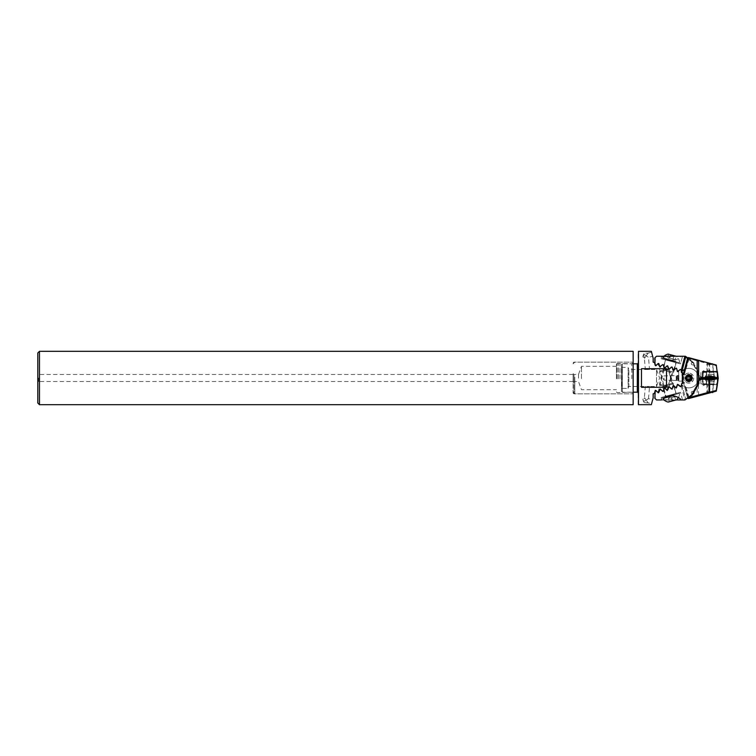 <?xml version="1.0" encoding="UTF-8"?>
<svg xmlns="http://www.w3.org/2000/svg" width="756" height="756" viewBox="0 0 756 756"><rect width="100%" height="100%" fill="white"/><g stroke="black" fill="none" stroke-linecap="round" stroke-linejoin="round"><path stroke-width="0.57" stroke-dasharray="3.78 2.83" d="M633.15 351.313L633.15 404.687M39.463 351.313L39.463 404.687M37.8 352.986L37.8 403.014M38.632 378L38.632 381.506L38.632 378M573.114 378L573.114 393.007L573.114 378M633.15 378L633.15 362.162L633.15 378M621.479 388.754L621.479 367.246L621.479 388.754L622.056 388.423L622.056 367.577L622.056 388.423L628.151 388.423L628.841 386.505L628.841 369.495L628.841 386.505L649.546 386.505L645.359 386.505L644.367 397.807L642.846 399.281L643.517 401.616L644.547 397.76L646.257 400.198L644.027 401.757L643.961 402.542L648.109 402.91L643.961 402.542M621.479 367.246L628.151 367.577L628.151 388.423L628.151 367.577L628.841 369.495L656.501 369.495L656.501 386.505L656.501 369.495L659.591 378L656.501 386.505L649.546 386.505L648.487 398.639L646.257 400.198L648.487 398.639L652.645 399.754L651.568 403.78L648.119 402.853L646.257 400.198L648.109 402.91M648.109 353.09L651.568 352.22L652.645 356.246L648.487 357.361L646.257 355.802L648.487 357.361L649.546 369.495L645.359 369.495L644.367 358.193L642.846 356.719L643.517 354.384L644.547 358.24L648.119 353.146L644.547 358.24L643.517 354.384L646.257 355.802L644.027 354.243L643.961 353.458L648.109 353.09L643.961 353.458M664.004 378L664.004 380.088L664.004 378M678.264 378L678.264 380.088L678.264 378M678.68 378L678.68 371.045L678.68 378M658.06 392.421L663.938 370.468L671.999 372.632L663.938 370.468L662.728 369.211L673.681 372.15L662.728 369.211L663.588 366.008L664.127 368.04L666.981 365.895L667.718 366.093L668.559 369.221L671.413 367.076L672.15 367.274L672.991 370.412L674.305 369.797L672.991 370.412L672.15 367.274L671.413 367.076L668.559 369.221L667.718 366.093L666.981 365.895L664.127 368.04L663.286 364.902L662.549 364.704L659.704 366.849L658.863 363.712L658.06 363.579L663.938 385.532L662.728 386.788L673.681 383.85L674.305 386.203L672.991 385.588L672.15 388.726L671.413 388.924L669.117 386.628L667.718 389.907L666.981 390.105L671.999 372.632L673.681 372.15L674.305 369.797M667.34 365.989L671.999 383.368L663.938 385.532L671.999 383.368L673.681 383.85L662.728 386.788L663.588 389.992L664.685 387.809L666.981 390.105L664.685 387.809L663.588 389.992M621.479 391.343L621.479 364.657L621.479 391.343L622.311 392.175L633.15 392.175M621.479 364.657L622.311 363.825L622.311 392.175L622.311 363.825L633.15 363.825M638.149 393.007L638.149 362.993L638.149 393.007M652.645 356.246L651.568 352.22M681.411 384.851L681.515 383.5L682.848 382.167L682.848 373.833L681.515 372.5L681.014 369.646L680.268 369.457L677.981 371.744L676.582 368.465L675.845 368.266L673.549 370.563L672.15 367.274L671.413 367.076L669.117 369.372L667.718 366.093L666.981 365.895L664.685 368.191L663.286 364.902L662.549 364.704L660.262 367L662.549 364.704L663.286 364.902L664.685 368.191L666.981 365.895L664.685 368.191L663.588 366.008M674.305 386.203L672.991 385.588L675.845 387.733L676.582 387.535L677.981 384.256L680.268 386.543L681.014 386.354L681.515 383.5L681.014 386.354L680.268 386.543L678.68 384.955L680.268 386.543L681.213 385.607M667.34 390.011L664.127 387.96L666.981 390.105L667.718 389.907L669.117 386.628L671.413 388.924L672.15 388.726L672.991 385.588L672.15 388.726L671.413 388.924L669.117 386.628L667.718 389.907L666.981 390.105L664.685 387.809L663.286 391.098L664.127 387.96L663.286 391.098L662.549 391.296L663.286 391.098L662.549 391.296L659.704 389.151L660.262 389L658.863 392.288L659.704 389.151L658.863 392.288L658.126 392.477L658.863 392.288L658.126 392.477L655.272 390.342L654.431 393.47L653.165 393.81L653.165 397.836L651.332 404.687M651.568 403.78L652.645 399.754M638.489 404.687L638.489 351.313M658.06 363.579L658.863 363.712L659.704 366.849L658.863 363.712L658.126 363.523L655.272 365.658L654.431 362.53L653.165 362.19L653.165 358.164L651.332 351.313M682.347 373.332L682.848 373.833L682.848 382.167L681.997 383.018L682.347 373.332L682.848 373.833L682.347 382.668M666.499 387.289L666.499 368.711L641.485 368.711L641.485 387.289L641.485 368.711L641.485 387.289L666.499 387.289L666.499 368.711L666.499 387.289M681.997 372.982L681.411 371.149M681.109 370.024L680.268 369.457L678.68 371.045L680.268 369.457L681.014 369.646L681.515 372.5M684.18 374.097L682.848 374.097L682.848 382.167M638.149 404.347L638.149 351.653M659.704 366.849L660.262 367M646.257 400.198L644.547 397.76L643.517 401.616L646.257 400.198M671.215 358.524L674.116 359.298L669.362 358.023L670.26 354.677L668.635 354.243L667.737 357.588L671.215 358.524M666.575 359.383L676.157 361.954L666.575 359.383M667.274 387.195L660.073 385.267L667.274 387.195M668.257 386.505L659.421 384.133L668.257 386.505M677.924 362.426L662.464 358.287L677.924 362.426M675.817 361.207L662.625 357.673L675.817 361.207M676.138 356.246L668.115 354.101M673.076 359.024L673.974 355.67M669.362 358.023L667.737 357.588M669.816 358.146L671.668 358.646L668.777 357.871L669.816 358.146L670.714 354.8M673.53 359.138L671.668 358.646L673.53 359.138L674.428 355.792M675.155 359.582L674.116 359.298L675.155 359.582L676.053 356.227M662.842 359.166L678.935 363.475L662.842 359.166M663.04 358.438L679.134 362.748L663.04 358.438M675.864 361.878L665.762 359.166L675.864 361.878M675.666 362.596L665.573 359.894L675.666 362.596M671.611 397.571L668.276 398.459L674.768 396.72L671.611 397.571L672.509 400.916L676.62 399.811M665.734 397.032L676.204 394.226L665.734 397.032L675.694 393.933L666.027 396.522L663.976 388.868M668.002 368.805L660.12 370.912L668.531 369.108M669.126 369.457L659.468 372.046L669.126 369.457M665.96 396.976L671.829 395.397M662.511 397.902L662.681 398.506L673.341 395.653M664.789 397.94L662.672 398.506A9.422 9.422 0 0 0 663.494 399.48M668.162 402.079L672.509 400.916M679.427 393.366L679.578 393.98A9.422 9.422 0 0 1 678.274 397.788M674.768 396.72L675.666 400.066M668.332 398.44L669.23 401.795M668.219 398.478L669.797 398.053L668.219 398.478L669.117 401.823M671.375 397.628L673.02 397.193L669.797 398.053L671.375 397.628L672.273 400.982M674.654 396.749L673.02 397.193L674.654 396.749L675.552 400.104M668.266 398.459L670.997 395.738L674.711 396.73M663.021 396.985L678.982 392.704L663.021 396.985M663.22 397.713L679.181 393.432L663.22 397.713M675.826 394.33L665.809 397.013L675.826 394.33M675.637 393.602L665.62 396.286L675.637 393.602M688.678 376.119L688.678 379.881L688.678 376.119L691.778 376.119L691.778 379.881L691.778 376.119L691.778 376.696L688.678 376.696L688.678 379.663L688.678 376.696M687.015 376.781L687.015 379.663L687.015 376.781M688.678 379.304L691.778 379.304L691.778 379.881L688.678 379.881M692.014 376.412L692.014 380.164L692.014 376.412M692.014 380.202L692.014 374.995L692.014 380.202M691.683 380.448L691.683 374.664L691.683 380.448M678.841 380.448L678.841 374.664L678.841 380.448M678.68 380.325L678.68 374.834L678.68 380.325M678.68 376.167L678.68 380.504L678.68 376.167M676.214 379.833L676.214 375.496L676.214 379.833M670.752 379.833L670.752 375.496L670.752 379.833M670.336 379.531L670.336 375.912L670.336 379.531M688.678 377.433L691.778 377.433M688.678 378.567L691.778 378.567M710.12 371.763L714.288 371.971L710.12 371.763M710.12 370.421L707.37 370.563L710.12 370.421M710.12 363.4C706.851 362.521 706.851 362.521 710.12 363.4C706.851 362.521 706.851 362.521 710.12 363.4C713.39 364.269 713.39 364.269 710.12 363.4C713.39 364.269 713.39 364.269 710.12 363.4M702.352 378.539L702.617 375.817L702.315 378.539M702.315 378.794L717.869 378.605L717.094 371.546L702.617 371.678L702.617 376.422M703.052 372.245L717.094 372.321M692.647 364.931A1.332 1.332 0 0 1 691.315 363.598A1.332 1.332 0 0 1 692.647 362.266A1.332 1.332 0 0 1 693.989 363.598A1.332 1.332 0 0 1 692.647 364.931A1.332 1.332 0 0 1 691.315 363.598A1.332 1.332 0 0 1 692.647 362.266A1.332 1.332 0 0 1 693.989 363.598A1.332 1.332 0 0 1 692.647 364.931M688.763 375.174A2.92 2.92 0 0 0 685.843 378.094A2.92 2.92 0 0 0 688.763 381.015A2.92 2.92 0 0 0 691.683 378.094A2.92 2.92 0 0 0 688.763 375.174A2.92 2.92 0 0 1 691.683 378.094A2.92 2.92 0 0 1 688.763 381.015A2.92 2.92 0 0 1 685.843 378.094A2.92 2.92 0 0 1 688.763 375.174A2.92 2.92 0 0 1 691.683 378.094A2.92 2.92 0 0 1 688.763 381.015A2.92 2.92 0 0 1 685.843 378.094A2.92 2.92 0 0 1 688.763 375.174M688.763 373.095A4.999 4.999 0 0 0 683.764 378.094A4.999 4.999 0 0 0 688.763 383.103A4.999 4.999 0 0 0 693.772 378.094A4.999 4.999 0 0 0 688.763 373.095A4.999 4.999 0 0 1 693.772 378.094A4.999 4.999 0 0 1 688.763 383.103A4.999 4.999 0 0 1 683.764 378.094A4.999 4.999 0 0 1 688.763 373.095M682.356 370.742A9.752 9.752 0 0 1 698.525 378.094A9.752 9.752 0 0 1 684.662 386.949L685.607 387.327A9.752 9.752 0 0 0 688.763 387.856A9.752 9.752 0 0 1 686.051 387.469L681.553 384.662A9.752 9.752 0 0 0 698.525 378.094A9.752 9.752 0 0 0 688.763 368.342A9.752 9.752 0 0 1 698.525 378.094A9.752 9.752 0 0 1 688.763 387.856A9.752 9.752 0 0 0 698.525 378.094A9.752 9.752 0 0 0 685.607 368.862L684.662 369.249L683.367 374.097M688.763 368.342A9.752 9.752 0 0 0 684.662 369.249L686.051 368.73A9.752 9.752 0 0 1 688.763 368.342M685.607 368.862L688.404 358.438L687.601 358.221M681.288 386.051L684.889 399.943L656.501 399.943L660.668 399.943L656.501 399.943L660.668 399.943L656.501 399.943L654.828 398.28L654.828 392.307L655.254 390.739L655.991 390.54L658.845 392.685L659.676 389.548L660.423 389.349L663.267 391.504L664.108 388.367L664.845 388.168L667.699 390.313L668.54 387.176L669.277 386.977L672.131 389.132L672.972 385.995L673.709 385.796L676.563 387.941L677.404 384.804L678.141 384.606L680.438 386.902L682.148 385.815L685.692 399.045L682.148 385.815L681.165 386.08L681.827 383.613L682.848 383.349L682.848 374.097M661.906 399.943L661.169 397.476L680.504 392.298L682.545 399.943L681.175 399.943M682.545 399.943L680.504 392.298L661.169 397.476L661.557 399.943L676.138 399.943M657.956 399.943L659.506 399.924L657.937 399.924M658.344 399.943L659.572 399.924L658.344 399.943M698.856 382.309L698.856 379.644M717.869 377.339L717.699 378.936L717.869 377.339L709.591 376.904L709.591 379.295L709.591 363.957A0.832 0.576 -75 0 0 709.213 363.154L716.282 365.044M716.045 378.954L717.869 378.86L716.159 365.016M692.184 395.171L691.551 394.594L685.371 399.943A0.832 0.832 0 0 0 685.692 399.045A0.832 0.832 0 0 1 685.371 399.943M654.828 398.28L655.329 390.72L654.828 392.307L655.329 398.771L654.828 398.28M663.749 389.709L665.516 396.314L676.147 393.47L665.516 396.314L663.749 389.709L664.108 388.367L663.749 389.709M673.709 385.796L672.972 385.995L672.131 389.132L669.277 386.977L668.54 387.176L667.142 390.465L664.845 388.168L664.108 388.367L664.845 388.168L667.142 390.465L668.54 387.176L669.277 386.977L672.131 389.132L672.972 385.995L673.709 385.796L676.147 393.47L673.709 385.796M663.749 399.726L673.681 399.943M689 397.401L686.051 387.469M655.329 390.72L655.329 398.771L655.329 390.72M706.246 378.709L706.312 376.582L717.605 376.479M706.312 376.582L706.312 372.415M658.079 399.924L658.769 399.924L658.079 399.943M658.06 399.924L657.389 399.924L658.06 399.943M656.501 399.924L660.668 399.943L656.501 399.924M708.533 376.167L712.728 376.214L707.512 376.308L708.533 376.167L708.533 378.435L707.909 378.501M712.35 376.308L712.681 378.539L708.533 378.435M708.778 372.103L713.456 372.273L708.778 372.103M711.462 364.6L706.784 364.439L711.462 364.6M710.423 363.475L712.615 363.598M708.353 377.924L714.496 378.132L708.353 377.924M711.887 377.14L705.745 376.923L711.887 377.14M707.89 376.214L707.739 378.558L707.739 376.29M712.35 378.576L712.502 376.242M706.586 371.971L713.929 371.971L706.586 371.971L706.586 374.315L713.929 374.315L706.586 374.315L705.348 376.375L715.167 376.375L705.376 376.346L705.168 378.586M713.929 371.971L713.929 374.315L715.346 376.668L715.346 378.586M703.127 371.659L703.127 372.415L717.387 372.283L718.2 378.907M717.387 372.283L717.387 371.527M703.127 372.415L703.099 379.077M717.047 377.509L717.784 378.529L706.548 378.775L702.73 378.614L703.231 377.745L717.047 377.499L718.2 378.132L702.863 377.962L702.315 377.159L718.096 377.272M716.395 378.416L717.283 378.369L716.395 378.416L716.244 377.641L704.12 377.868L703.902 378.614L706.35 378.718L717.34 378.397M703.231 377.745L704.12 377.868L702.863 378.236M717.047 377.499L716.244 377.641M706.586 384.218L713.929 384.218L706.586 384.218L706.586 381.875L713.929 381.875L706.586 381.875L705.348 379.814L715.167 379.814L705.376 379.843L705.168 377.613L715.346 377.613L705.168 377.613M713.929 384.218L713.929 381.875L715.346 379.521L715.346 377.613M705.698 377.887L704.318 377.339L716.197 377.414L704.12 378.321L704.318 377.792M697.183 395.634L688.404 398.393L699.669 395.596L697.183 395.634L697.183 372.245L698.327 374.267L698.856 372.576L692.184 361.018L698.856 372.576L698.856 376.554L699.858 378.094L702.352 378.255L702.617 384.52L717.094 384.653L703.127 384.53L702.985 378.312L702.315 377.924L702.985 383.349L702.315 377.924M702.73 378.038A1.172 1.162 180 0 0 703.902 378.038L706.35 377.471L716.612 378.113A1.172 1.162 180 0 0 717.784 378.113A1.172 1.162 0 0 0 716.612 378.076L716.244 378.558L716.858 378.699L717.784 377.66L706.548 377.414L702.73 378.038L716.858 378.699L718.2 378.066L717.416 378.094L717.529 383.49M703.127 384.53L703.099 377.121L702.315 377.159L702.985 382.583M703.127 383.774L717.094 383.906M717.784 377.66L716.395 377.783L718.2 377.291M704.148 377.896L704.318 377.339L703.071 377.688L704.148 377.896L702.985 377.537M703.231 378.444L704.12 378.321L702.315 377.934M716.244 378.558L714.24 377.962M710.12 384.426L714.288 384.218L710.12 384.426M710.12 385.768L707.37 385.626L710.12 385.768M710.12 392.799C706.851 393.678 706.851 393.678 710.12 392.799C713.39 391.92 713.39 391.92 710.12 392.799C713.39 391.92 713.39 391.92 710.12 392.799M703.619 384.001L700.869 383.859L703.619 384.001M702.352 378.255L702.352 377.66L700.869 377.527L703.619 377.386L717.869 377.594M702.352 377.66L702.617 383.944L717.094 383.878M698.62 395.218L698.327 374.267M699.669 395.596L716.282 391.145M693.913 392.175A1.332 1.332 0 0 0 691.315 392.591A1.332 1.332 0 0 0 692.921 393.904M692.647 391.258A1.332 1.332 0 0 0 691.315 392.591A1.332 1.332 0 0 0 692.647 393.933A1.332 1.332 0 0 0 693.989 392.591A1.332 1.332 0 0 0 692.647 391.258M692.515 378.094C690.011 373.398 687.516 373.398 685.012 378.094C687.516 382.791 690.02 382.791 692.515 378.094M687.752 398.28A0.832 0.832 0 0 1 687.601 397.968L683.367 382.101L682.848 382.101L682.848 372.85L681.827 372.576L680.986 369.438L678.141 371.583L677.404 371.394L676.006 368.106L673.709 370.402L672.972 370.204L671.574 366.915L669.277 369.211L668.54 369.013L667.699 365.876L664.845 368.03L664.108 367.832L662.719 364.543L660.423 366.84L659.676 366.641L658.287 363.352L655.991 365.649L655.254 365.46L654.828 357.919L654.828 363.882L654.828 357.919L656.501 356.246L673.889 356.246M685.607 387.327L688.404 397.75L687.601 397.968L683.348 382.101L684.18 382.101L688.404 398.393A0.832 0.624 -15 0 1 687.601 397.968A0.832 0.832 0 0 0 688.621 398.563A0.832 0.832 0 0 1 687.601 397.968M682.848 373.833L682.848 382.101L684.18 382.101M662.927 356.246L661.557 356.256L661.169 358.713L680.504 363.891L682.545 356.246L681.175 356.246L685.371 356.246L692.184 361.018L691.551 361.595L687.487 358.627M658.996 356.246L656.501 356.265L658.996 356.246M657.956 356.246L659.506 356.265L657.937 356.265M658.344 356.246L659.572 356.265L658.344 356.246M698.856 373.88L698.648 374.721M698.856 375.222L700.519 376.885L709.591 376.904M698.856 376.554L698.856 374.286M684.889 356.246L691.551 361.066L697.448 371.602L697.183 372.245M697.448 371.602L698.251 371.536M663.343 356.473C665.734 362.785 677.858 360.981 681.175 356.246M684.662 386.949L683.367 382.101M655.991 365.649L658.287 363.352M660.423 366.84L662.719 364.543M664.845 368.03L667.142 365.734L664.845 368.03L664.108 367.832L663.749 366.48L665.516 359.875L676.147 362.729L665.516 359.875L663.749 366.48L664.108 367.832L664.845 368.03L667.699 365.876L667.142 365.734M669.277 369.211L671.574 366.915L669.277 369.211L668.54 369.013L667.699 365.876L668.54 369.013L669.277 369.211L672.131 367.066L671.574 366.915M673.709 370.402L672.972 370.204L673.709 370.402L676.006 368.106M678.141 371.583L680.438 369.287M687.752 357.919L692.184 361.018M672.972 370.204L672.131 367.066L672.972 370.204M674.239 369.873L676.147 362.729L674.239 369.873M682.545 356.246L680.504 363.891L661.169 358.713L661.557 356.246M691.551 361.066L692.146 360.99M689 358.798L686.051 368.73M655.329 357.418L654.828 357.919L655.329 357.418L655.329 365.479L655.329 357.418M706.246 377.48L706.312 379.616L717.605 379.72M702.617 380.372L702.617 379.777M706.312 379.616L706.312 383.774M702.617 384.52L702.617 383.944M658.079 356.265L658.769 356.265L658.079 356.246M658.06 356.265L657.389 356.265L658.06 356.246M708.041 379.994L712.804 379.89L707.436 379.966L708.041 379.994L708.041 377.726L707.446 377.641L712.795 377.556L707.493 377.65M712.804 379.89L712.804 377.565L708.041 377.726M710.782 377.461L712.747 377.546M712.795 377.556L712.209 377.698M707.909 384.057L713.456 383.925L707.909 384.057M712.341 391.627L706.784 391.759L712.341 391.627M710.423 392.714L707.625 392.591L711.339 392.477M707.21 378.227L714.496 378.057L707.21 378.227M712.36 377.707L707.181 377.565L713.069 377.565L712.36 377.707L712.35 380.013M713.031 379.096L705.745 379.276L713.031 379.096M708.107 377.499L710.583 377.452M707.446 377.641L707.994 377.603L707.446 377.641L707.436 379.966M689.463 379.616A1.663 1.663 0 0 1 687.799 379.455L688.584 380.013L690.332 379.21L690.521 377.291L689.727 376.734A1.663 1.663 0 0 1 689.463 379.616L688.584 380.013L687.015 378.898L687.799 379.455A1.663 1.663 0 0 1 687.11 377.943L687.195 376.979L687.11 377.943A1.663 1.663 0 0 1 688.073 376.582L687.195 376.979L688.073 376.582A1.663 1.663 0 0 1 690.124 379.058A1.663 1.663 0 0 1 687.799 379.455A1.663 1.663 0 0 1 687.402 377.131A1.663 1.663 0 0 1 689.727 376.734L690.521 377.291L690.332 379.21L689.463 379.616M690.02 376.327A2.164 2.164 0 0 1 690.53 379.351A2.164 2.164 0 0 1 687.516 379.862A2.164 2.164 0 0 1 686.996 376.838A2.164 2.164 0 0 1 690.02 376.327M687.081 380.476A2.92 2.92 0 0 1 686.382 376.412A2.92 2.92 0 0 1 690.455 375.713A2.92 2.92 0 0 1 691.145 379.786A2.92 2.92 0 0 1 687.081 380.476A2.92 2.92 0 0 1 686.382 376.412A2.92 2.92 0 0 1 690.455 375.713A2.92 2.92 0 0 1 691.145 379.786A2.92 2.92 0 0 1 687.081 380.476M686.835 380.816A3.336 3.336 0 0 1 686.042 376.167A3.336 3.336 0 0 1 690.7 375.373A3.336 3.336 0 0 1 691.485 380.032A3.336 3.336 0 0 1 686.835 380.816A3.336 3.336 0 0 1 686.042 376.167A3.336 3.336 0 0 1 690.7 375.373A3.336 3.336 0 0 1 691.485 380.032A3.336 3.336 0 0 1 686.835 380.816M687.308 377.291A1.663 1.663 0 0 0 687.336 378.964M688.829 381.43A3.336 3.336 0 0 0 692.099 378.028A3.336 3.336 0 0 0 688.697 374.759A3.336 3.336 0 0 0 685.427 378.161A3.336 3.336 0 0 0 688.829 381.43A3.336 3.336 0 0 0 692.099 378.028A3.336 3.336 0 0 0 688.697 374.759A3.336 3.336 0 0 0 685.427 378.161A3.336 3.336 0 0 0 688.829 381.43M688.82 381.015A2.92 2.92 0 0 0 691.683 378.038A2.92 2.92 0 0 0 688.707 375.174A2.92 2.92 0 0 0 685.853 378.151A2.92 2.92 0 0 0 688.82 381.015M690.228 378.898A1.663 1.663 0 0 0 690.19 377.235M573.114 378.236L573.114 373.662L573.114 378.236M573.946 378.189L573.946 374.494L573.946 378.189M578.482 378.189L578.482 374.494L578.482 378.189M581.449 378.643L581.449 366.329L581.449 378.643M616.471 378.643L616.471 366.329L616.471 378.643M616.471 378.765L616.471 364.071L616.471 378.765M618.417 378.803L618.417 363.409L618.417 378.803M619.977 378.784L619.977 363.825L619.977 378.784M633.15 377.14L633.15 393.838L633.15 377.14M574.787 377.131L574.787 393.838L574.787 377.131M573.114 377.216L573.114 392.175L573.114 377.216M573.946 378L573.946 393.838L573.946 378M637.317 392.175L637.317 363.825M674.815 362.02L665.979 359.658L674.815 362.02M678.009 376.658L678.009 379.833L678.009 376.658M677.253 379.342L677.253 376.167L677.253 379.342M676.818 376.535L676.818 379.994L676.818 376.535M698.856 381.95L691.551 394.594M688.621 357.635L688.404 358.438L709.005 363.957L709.005 376.885M709.213 363.154L709.005 363.957L716.244 365.743M711.519 375.515L706.662 375.345L711.519 375.515M710.404 376.394L710.404 378.444M711.708 376.356L711.708 378.472M709.326 376.384L709.326 378.454M708.174 376.337L708.174 378.491M709.837 376.138L709.837 378.406M710.914 376.138L710.914 378.406M712.067 376.186L712.067 378.454M715.346 376.668L705.168 376.668L715.346 376.668M717.529 373.483L717.652 378.936M702.985 373.615L702.315 379.039M702.73 378.161A1.172 1.162 0 0 1 703.902 378.161L704.006 378.217M703.732 377.679L716.225 377.518M715.346 379.521L705.168 379.521L715.346 379.521M718.096 378.926L718.2 378.094L718.096 378.926M718.002 378.926L718.153 377.707M717.595 379.814L717.529 377.669M718.2 378.066L717.416 378.094M713.966 378.284L705.509 378.331L716.225 378.68M716.612 377.66L717.189 377.877M705.424 378.208L703.732 378.51M703.902 377.584L702.73 377.584M700.519 376.885L700.519 378.236M698.856 374.239L691.551 361.595M712.426 380.712L706.662 380.854L712.426 380.712M711.131 379.814L711.131 377.546M712.539 379.918L712.539 377.65M712.246 379.994L712.246 377.726M712.199 379.862L712.199 377.594M710.064 379.805L710.064 377.537M708.712 379.824L708.712 377.556M707.994 379.871L707.994 377.603M707.701 379.947L707.701 377.679M709.109 380.051L709.109 377.783M710.177 380.06L710.177 377.792M711.528 380.032L711.528 377.764M617.142 378.803L617.142 363.409L617.142 378.803M631.818 378.784L631.818 363.825L631.818 378.784M573.114 392.175L574.787 393.838L633.15 393.838L573.946 393.838L573.114 393.007M573.114 381.506L38.632 381.506L37.8 382.338M573.114 363.825L574.787 362.162L633.15 362.162L573.946 362.162L573.114 362.993M573.114 374.494L38.632 374.494L37.8 373.662M670.336 375.912L676.214 375.496L678.009 376.167L678.68 375.496L664.004 375.912L662.747 378L664.004 380.088L678.68 380.504L678.009 379.833L676.214 380.504L670.336 380.088M674.664 359.45L670.95 360.442L668.219 357.72M663.948 367.227L665.686 359.147M667.954 387.374L669.079 386.722L673.388 370.648M673.473 370.336L676.157 361.954M679.37 362.814L679.54 362.2A9.422 9.422 0 0 0 676.573 356.369M663.929 356.246A9.422 9.422 0 0 0 662.625 357.673L662.464 358.287M660.073 385.267L659.421 384.133L663.929 367.293M662.511 359.072L662.7 358.344M675.873 362.653L676.072 361.926M665.573 359.894L665.762 359.166M678.935 363.475L679.134 362.748M673.52 385.844L676.204 394.226M660.12 370.912L659.468 372.046L663.929 388.707M669.06 369.419L673.388 385.352M678.982 392.704L679.181 393.432M665.62 396.286L665.809 397.013M675.93 393.526L676.119 394.254M662.558 397.108L662.747 397.836M688.678 379.663L687.015 379.663L686.013 378L687.015 376.337L688.678 376.337M692.014 374.995L678.68 374.834M678.68 381.166L692.014 381.005M707.37 362.653L707.37 370.563L705.962 371.971M706.359 372.33L703.619 370.686L700.878 372.33L700.869 378.671M712.87 364.137L712.87 370.563L714.288 371.971M714.496 378.132L713.135 373.681L713.258 364.231M705.745 378.132L707.106 373.681L706.784 364.439M712.483 376.327L712.483 378.652M705.783 378.161A11.671 11.671 0 0 0 706.444 378.406M708.07 378.444L707.455 378.548M712.728 376.214L712.785 378.548M713.834 378.397A11.671 11.671 0 0 0 714.458 378.161M707.625 363.598L706.794 364.43M712.114 376.28L712.114 378.472M707.512 376.308L707.512 378.633M708.126 376.242L708.126 378.444M707.758 376.195L707.758 378.51M716.679 378.274L704.299 378.312M716.679 377.915L704.299 377.877M707.37 385.636L705.962 384.218M707.37 393.536L707.37 385.626M706.359 383.868L703.619 385.503L700.878 383.868L700.869 377.527M712.87 392.062L712.87 385.626M712.87 385.636L714.288 384.218M714.496 378.057L713.135 382.508L713.258 391.958M705.745 378.057L707.106 382.508L706.784 391.759M707.181 377.565A11.671 11.671 0 0 0 705.783 378.028M712.067 379.966L712.067 377.764L712.785 377.641M714.458 378.028A11.671 11.671 0 0 0 713.069 377.565M707.625 392.591L706.794 391.769M707.89 379.852L707.89 377.537M708.164 379.899L708.164 377.698M616.471 366.329L581.449 366.329L578.482 374.494L573.946 374.494L573.114 373.662M633.15 362.493L631.818 363.825L617.142 363.409L616.471 364.071M616.471 391.929L617.142 392.591L631.818 392.175L633.15 393.507M573.114 382.338L573.946 381.506L578.482 381.506L581.449 389.671L616.471 389.671"/><path stroke-width="1.13" d="M39.463 404.687L633.15 404.687L633.15 351.313L39.463 351.313L39.463 404.687L37.8 403.014L37.8 352.986L39.463 351.313M660.262 367L659.704 366.849L662.549 364.704L663.286 364.902L664.685 368.191L666.981 365.895L667.718 366.093L669.117 369.372L671.413 367.076L672.15 367.274L673.549 370.563L675.845 368.266L676.582 368.465L677.423 371.602L680.268 369.457L681.014 369.646L681.515 372.5L682.347 373.332L682.347 382.668L681.515 384.473M633.15 392.175L637.317 392.175A0.832 0.832 0 0 1 638.149 393.007M633.15 363.825L637.317 363.825L637.317 392.175M638.149 362.993A0.832 0.832 0 0 1 637.317 363.825M638.489 404.687L638.489 351.313L638.489 404.687L651.332 404.687L653.165 397.836L653.165 393.81L654.431 393.47L655.272 390.342L658.126 392.477L658.863 392.288L660.262 389L662.549 391.296L663.286 391.098L664.685 387.809L666.981 390.105L667.718 389.907L669.117 386.628L671.413 388.924L672.15 388.726L673.549 385.437L675.845 387.733L676.582 387.535L677.423 384.398L680.268 386.543L681.014 386.354M666.499 368.711L666.499 387.289L641.485 387.289L641.485 368.711L666.499 368.711M638.489 351.313L651.332 351.313L653.165 358.164L653.165 362.19L654.431 362.53L655.83 365.81L658.126 363.523L658.863 363.712L659.704 366.849M682.848 382.167L682.347 382.668M681.997 372.982L681.515 372.5M684.643 369.259L681.553 371.536L681.014 369.646M682.347 373.332L682.848 373.833L682.848 383.349L681.827 383.613L680.986 386.751L678.141 384.606L677.404 384.804L676.006 388.093L673.709 385.796L672.972 385.995L672.131 389.132L669.277 386.977L668.54 387.176L667.142 390.465L664.845 388.168L664.108 388.367L663.267 391.504L660.423 389.349L659.676 389.548L658.287 392.836L655.991 390.54L655.254 390.739L654.828 398.28L656.501 399.943L661.557 399.943M663.929 356.246A9.422 9.422 0 0 1 668.115 354.101L676.138 356.246M668.635 354.243L669.977 354.602M671.829 395.397L665.96 396.976M673.341 395.653L664.789 397.94M678.274 397.788A9.422 9.422 0 0 1 676.62 399.811L668.162 402.079A9.422 9.422 0 0 1 663.494 399.48M702.315 378.539L700.869 378.671L702.315 378.794M709.213 363.154L688.621 357.635L699.669 360.593L698.62 360.971L698.648 381.478M698.856 381.912L698.856 379.644L699.858 378.094L702.352 377.934M702.617 375.817L702.617 371.678L703.127 371.668L702.315 379.039L718.2 378.907L718.2 378.132L702.863 378.236M717.094 371.546L716.282 365.044L699.669 360.593M688.763 381.015A2.92 2.92 0 0 0 691.683 378.094A2.92 2.92 0 0 0 688.763 375.174A2.92 2.92 0 0 0 685.843 378.094A2.92 2.92 0 0 0 688.763 381.015M692.515 378.094C690.011 382.791 687.516 382.791 685.012 378.094C687.516 373.398 690.02 373.398 692.515 378.094M688.404 357.607A0.832 0.832 0 0 0 687.601 358.221L683.348 374.097L687.601 358.221A0.832 0.832 0 0 1 688.621 357.635A0.832 0.832 0 0 0 688.404 357.607M698.62 360.971L697.183 360.565L697.183 383.944L698.327 381.931M697.183 360.565L688.404 357.805L684.18 374.097L682.848 374.097M698.856 381.95L698.856 383.623L692.184 395.171L684.889 399.943L692.184 395.171L698.856 383.623L698.856 382.309M662.927 399.943L663.343 399.716C665.734 393.404 677.858 395.218 681.175 399.943L684.889 399.943L691.551 395.123L697.448 384.587L697.183 383.944M676.138 399.943L682.545 399.943M698.856 380.977L700.519 379.304L716.045 378.954M697.448 384.587L698.251 384.662M691.551 395.123L692.146 395.199M688.404 357.805L688.621 357.635A0.832 0.832 0 0 0 687.601 358.221A0.832 0.624 -165 0 1 688.404 357.805M709.922 378.737L712.332 378.68M713.258 364.231L710.423 363.475M712.87 378.529L707.181 378.624L712.87 378.529M707.607 378.661L709.723 378.737M715.346 378.586L705.168 378.586L715.346 378.586M705.698 378.312L704.318 378.85L706.274 378.936L716.197 378.321L705.669 378.208M703.127 371.659L717.387 371.527L717.416 378.094M717.784 378.076L717.283 378.369M717.34 378.397L718.2 378.907M717.208 378.387L716.197 378.775M703.278 378.472L703.099 379.077M703.902 378.161L702.73 378.161M717.784 378.529L716.612 378.076M702.73 378.614L704.271 378.387M717.094 383.906L718.096 378.926L717.529 383.49M717.387 384.662L716.282 391.145L688.621 398.563A0.832 0.832 0 0 1 687.752 398.28M718.2 378.066L718.096 377.272M717.387 383.906L718.002 378.926M710.12 392.799C706.851 393.678 706.851 393.678 710.12 392.799M687.752 357.919L685.371 356.246L656.501 356.246L654.828 357.919L654.828 363.882L655.254 365.46L655.991 365.649M673.889 356.246L682.545 356.246M661.765 356.511L671.829 356.246M692.921 393.904A1.332 1.332 0 0 0 693.913 392.175M717.094 384.653L716.159 391.183M688.555 397.713L709.005 392.232L709.213 393.044A0.832 0.576 -105 0 0 709.591 392.232L716.244 390.455M682.848 373.833L681.165 370.119L682.148 370.374L685.692 357.153L682.148 370.374L680.268 369.457M681.553 371.536A9.752 9.752 0 0 1 682.356 370.742L682.148 370.374M687.487 358.627L685.371 356.246A0.832 0.832 0 0 1 685.692 357.153A0.832 0.832 0 0 0 685.371 356.246M681.288 370.147L684.889 356.246M658.126 363.523L658.845 363.504L659.676 366.641L660.423 366.84M662.549 364.704L663.267 364.694L664.108 367.832L664.845 368.03M666.981 365.895L667.699 365.876L668.54 369.013L669.277 369.211M671.413 367.076L672.131 367.066L672.972 370.204L673.709 370.402M675.845 368.266L676.563 368.257L677.404 371.394L678.141 371.583M711.339 392.477L710.423 392.714M687.336 378.964A1.663 1.663 0 0 0 688.801 379.767L687.837 379.786L686.845 378.132L687.771 376.45L688.735 376.431A1.663 1.663 0 0 0 687.336 378.964A1.663 1.663 0 0 0 688.801 379.767L689.765 379.748L688.801 379.767A1.663 1.663 0 0 0 690.228 378.898L689.765 379.748L690.228 378.898A1.663 1.663 0 0 0 690.19 377.235L690.691 378.057L690.19 377.235A1.663 1.663 0 0 0 687.308 377.291L686.845 378.132L687.799 379.729M688.725 375.93A2.164 2.164 0 0 0 686.599 378.142A2.164 2.164 0 0 0 688.81 380.268A2.164 2.164 0 0 0 690.937 378.057A2.164 2.164 0 0 0 688.725 375.93M688.82 381.015A2.92 2.92 0 0 0 691.683 378.038A2.92 2.92 0 0 0 688.707 375.174A2.92 2.92 0 0 0 685.853 378.151A2.92 2.92 0 0 0 688.82 381.015M690.19 377.235A1.663 1.663 0 0 0 688.735 376.431L687.771 376.45L687.308 377.291M687.837 379.786L688.801 379.767A1.663 1.663 0 0 0 690.228 378.898M700.519 379.304L700.519 377.953M702.315 378.265L702.985 372.84L702.324 378.255M717.529 372.708L718.2 378.132L717.529 372.708M702.985 378.652L702.315 379.039M717.529 382.716L717.595 379.814M709.591 379.295L709.591 392.232L709.005 392.232L709.005 379.304M688.621 398.563L688.423 397.807M673.388 385.352L673.52 385.844M668.531 369.108L669.06 369.419M706.444 378.406A11.671 11.671 0 0 0 707.181 378.624M713.069 378.624A11.671 11.671 0 0 0 713.834 378.397M716.197 378.784L717.189 378.321M712.615 392.591L713.258 391.958"/></g></svg>

